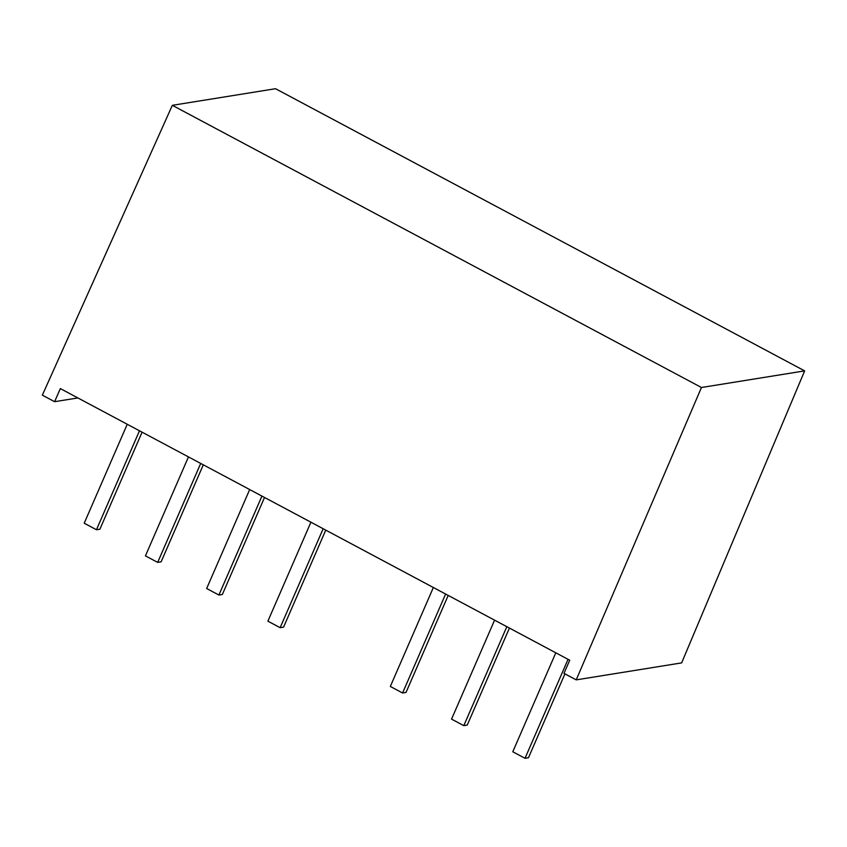 <?xml version="1.0" encoding="UTF-8"?>
<svg xmlns="http://www.w3.org/2000/svg" width="847" height="847" viewBox="0 0 847 847"><rect width="100%" height="100%" fill="white"/><g stroke="black" fill="none" stroke-linecap="round" stroke-linejoin="round"><path stroke-width="1.27" d="M172.333 105.324L42.35 395.168L54.6 401.69L60.338 388.582L569.724 660.226L563.975 673.344L576.225 679.866L701.454 387.503L172.333 105.324L275.529 88.713L804.65 370.88L701.454 387.503M576.225 679.866L681.634 662.894L804.65 370.88M54.6 401.69L77.892 397.942M200.707 463.436L157.68 562.397L161.121 561.836L203.301 464.823M323.162 528.74L280.135 627.691L283.565 627.14L325.756 530.116M506.824 626.685L463.796 725.646L467.237 725.085L509.428 628.072M568.051 659.337L525.024 758.287L528.464 757.737L564.938 673.852M261.935 496.088L218.907 595.039L222.348 594.488L264.529 497.475M445.607 594.033L402.579 692.994L406.009 692.444L448.201 595.42M139.49 430.784L96.463 529.746L99.893 529.195L142.084 432.171M157.68 562.397L145.44 555.865L188.468 456.904M280.135 627.691L267.885 621.158L310.913 522.207M463.796 725.646L451.557 719.114L494.584 620.152M525.024 758.287L512.784 751.765L555.812 652.804M218.907 595.039L206.657 588.517L249.685 489.555M402.579 692.994L390.329 686.462L433.357 587.5M96.463 529.746L84.213 523.213L127.241 424.262"/></g></svg>
